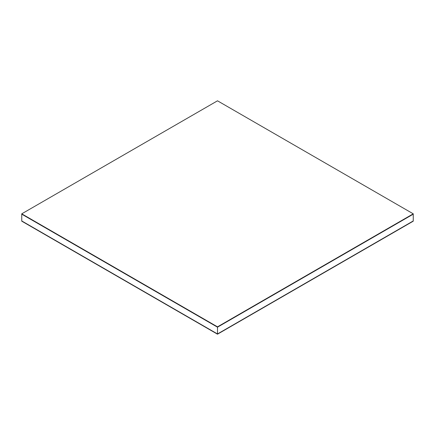 <?xml version="1.0" encoding="UTF-8"?>
<svg xmlns="http://www.w3.org/2000/svg" width="435" height="435" viewBox="0 0 435 435"><rect width="100%" height="100%" fill="white"/><g stroke="black" fill="none" stroke-linecap="round" stroke-linejoin="round"><path stroke-width="0.65" d="M413.25 214.167L413.25 220.947L413.25 214.167L217.5 327.18L21.75 214.167L21.75 220.947L21.75 214.167L217.5 327.18L217.5 333.96L217.5 327.18L413.25 214.167L413.25 213.824L413.25 214.167L217.5 327.18L217.5 326.843L21.75 213.824L217.5 100.811L413.25 213.824L217.5 326.843L217.5 327.18L413.25 214.167M21.75 220.947L217.5 333.96L413.25 220.947L217.5 333.96L21.75 220.947M21.75 214.167L21.75 213.824L21.75 214.167L217.5 327.18L21.75 214.167M413.25 213.824L217.5 100.811L21.75 213.824L217.5 326.843L413.25 213.824M413.25 220.947L217.5 334.189L413.25 220.947M21.75 221.176L217.5 334.189L413.25 221.176L217.5 334.189L21.75 221.176"/></g></svg>
